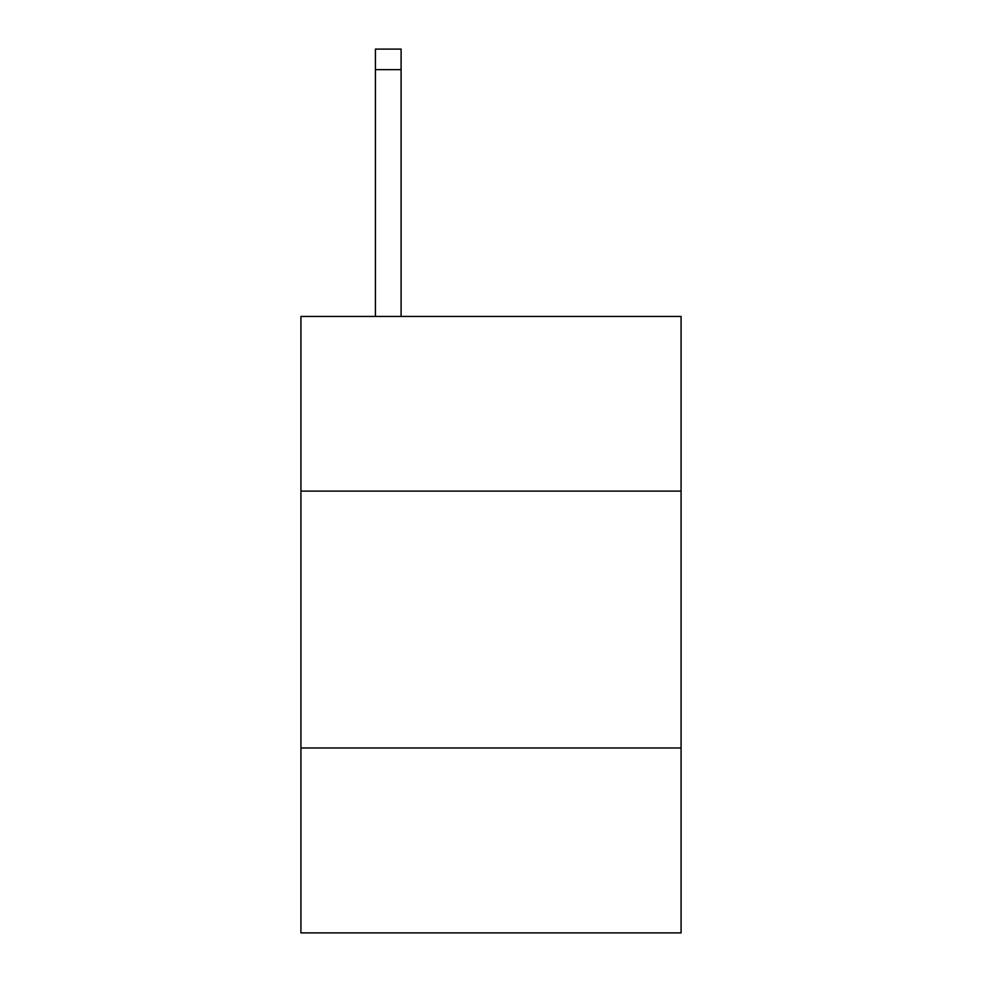 <?xml version="1.0" encoding="UTF-8"?>
<svg xmlns="http://www.w3.org/2000/svg" width="982" height="982" viewBox="0 0 982 982"><rect width="100%" height="100%" fill="white"/><g stroke="black" fill="none" stroke-linecap="round" stroke-linejoin="round"><path stroke-width="1.47" d="M681.078 491.098L681.078 316.437L300.922 316.437L300.922 491.098L681.078 491.098L681.078 932.9L300.922 932.9L300.922 491.098M681.078 747.965L300.922 747.965M401.098 316.437L401.098 69.648L375.419 69.648L375.419 49.1L401.098 49.1L401.098 69.648M375.419 316.437L375.419 69.648"/></g></svg>
